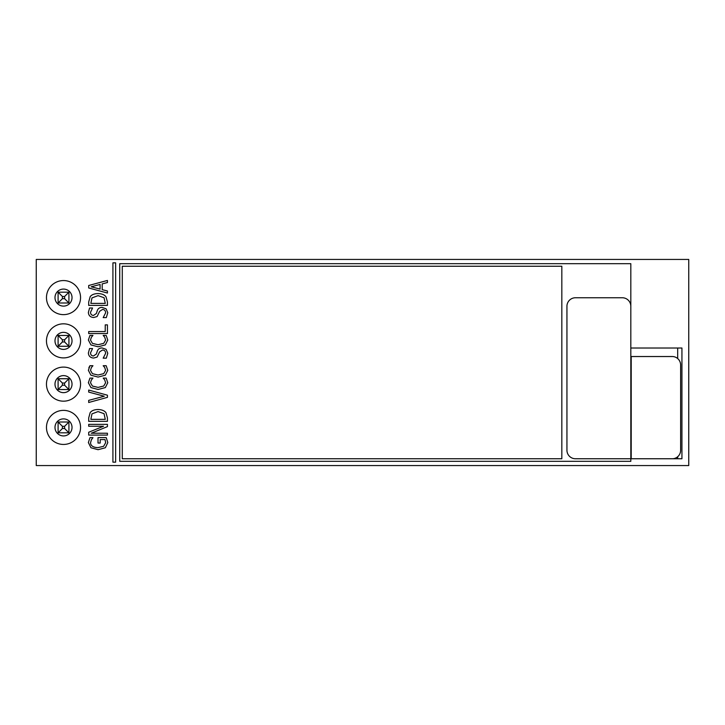<?xml version="1.0" encoding="UTF-8"?>
<svg xmlns="http://www.w3.org/2000/svg" width="725" height="725" viewBox="0 0 725 725"><rect width="100%" height="100%" fill="white"/><g stroke="black" fill="none" stroke-linecap="round" stroke-linejoin="round"><path stroke-width="1.09" d="M80.547 340.868A17.038 17.038 0 0 0 54.991 326.105A17.038 17.038 0 0 0 54.991 355.622A17.038 17.038 0 0 0 80.547 340.868M54.991 340.868A8.519 8.519 0 0 1 67.769 333.491A8.519 8.519 0 0 1 67.769 348.245A8.519 8.519 0 0 1 54.991 340.868M80.547 427.406A17.038 17.038 0 0 0 54.991 412.652A17.038 17.038 0 0 0 54.991 442.159A17.038 17.038 0 0 0 80.547 427.406M54.991 427.406A8.519 8.519 0 0 1 67.769 420.029A8.519 8.519 0 0 1 67.769 434.782A8.519 8.519 0 0 1 54.991 427.406M80.547 384.132A17.038 17.038 0 0 0 54.991 369.378A17.038 17.038 0 0 0 54.991 398.895A17.038 17.038 0 0 0 80.547 384.132M54.991 384.132A8.519 8.519 0 0 1 67.769 376.755A8.519 8.519 0 0 1 67.769 391.509A8.519 8.519 0 0 1 54.991 384.132M80.547 297.594A17.038 17.038 0 0 0 54.991 282.841A17.038 17.038 0 0 0 54.991 312.348A17.038 17.038 0 0 0 80.547 297.594M54.991 297.594A8.519 8.519 0 0 1 67.769 290.218A8.519 8.519 0 0 1 67.769 304.971A8.519 8.519 0 0 1 54.991 297.594M112.919 262.84L112.919 462.16L115.637 462.16L115.637 262.84L112.919 262.84M91.205 286.783L100.077 284.454L100.077 289.094L91.205 286.783M107.436 293.027L88.695 287.97L88.695 285.505L107.436 280.448L107.436 282.542L102.198 283.892L102.198 289.656L107.436 291.006L107.436 293.027M91.975 297.912L98.056 295.637L104.037 297.712L105.279 303.394L90.852 303.394L91.975 297.912M98.083 293.571C101.645 293.652 104.264 294.676 105.932 296.625L107.436 301.935L107.436 305.388L88.695 305.388L88.695 301.972L90.19 296.607C91.794 294.631 94.431 293.616 98.083 293.571M107.436 324.873L107.436 333.554L88.695 333.554L88.695 331.57L105.225 331.57L105.225 324.873L107.436 324.873M107.771 353.238L106.312 358.159L103.186 358.159L105.614 353.374C105.515 351.154 104.472 350.039 102.488 350.03L99.615 351.888L97.114 357.081L93.724 358.05C90.417 357.842 88.631 356.156 88.368 353.012L89.583 348.544L92.555 348.544L90.525 352.876C90.625 354.842 91.604 355.884 93.471 355.984L96.38 354.008L97.367 350.945C98.174 348.915 99.751 347.928 102.089 347.964L106.068 349.323L107.771 353.238M107.771 382.746L105.315 387.576L98.083 389.461L90.942 387.585L88.368 382.718L89.945 378.097L92.954 378.097L91.386 379.936L90.489 382.746L92.419 386.053L98.083 387.395L103.748 386.008L105.614 382.746L104.69 379.846L103.186 378.097L106.167 378.097L107.771 382.746M107.436 424.37L107.436 426.608L91.278 433.224L107.436 433.224L107.436 435.091L88.695 435.091L88.695 432.254L103.539 426.237L88.695 426.237L88.695 424.37L107.436 424.37M107.807 442.576L105.361 447.742L98.056 449.699L90.933 447.742L88.368 442.567L89.972 437.655L92.981 437.655L91.404 439.722L90.525 442.812C90.752 445.857 93.235 447.461 97.975 447.633L103.657 446.274L105.651 442.667L105.043 439.586L100.195 439.586L100.195 443.038L98.011 443.038L98.011 437.601L106.194 437.601L107.807 442.576M91.975 413.866L98.056 411.583L104.037 413.667L105.279 419.349L90.852 419.349L91.975 413.866M98.083 409.516C101.645 409.607 104.264 410.622 105.932 412.57L107.436 417.89L107.436 421.334L88.695 421.334L88.695 417.917L90.19 412.552C91.794 410.586 94.431 409.571 98.083 409.516M88.695 390.05L107.436 395.197L107.436 397.354L88.695 402.502L88.695 400.372L104.264 396.231L88.695 392.089L88.695 390.05M107.771 370.366L105.315 375.197L98.083 377.082L90.942 375.215L88.368 370.339L89.945 365.717L92.954 365.717L91.386 367.557L90.489 370.366L92.419 373.683L98.083 375.015L103.748 373.629L105.614 370.366L104.69 367.466L103.186 365.717L106.167 365.717L107.771 370.366M88.849 367.711L89.945 365.717M107.771 340.07L105.315 344.901L98.083 346.786L90.942 344.919L88.368 340.043L89.945 335.421L92.954 335.421L91.386 337.261L90.489 340.07L92.419 343.378L98.083 344.719L103.748 343.333L105.614 340.07L104.69 337.17L103.186 335.421L106.167 335.421L107.771 340.07M107.771 312.692L106.312 317.613L103.186 317.613L105.614 312.828C105.515 310.608 104.472 309.493 102.488 309.484L99.615 311.342L97.114 316.535L93.724 317.505C90.417 317.287 88.631 315.611 88.368 312.466L89.583 307.998L92.555 307.998L90.525 312.321C90.625 314.297 91.604 315.33 93.471 315.438L96.38 313.463L97.367 310.4C98.174 308.37 99.751 307.382 102.089 307.418L106.068 308.768L107.771 312.692M688.75 259.432L36.25 259.432L36.25 465.568L688.75 465.568L688.75 259.432M631.212 356.537L631.212 458.753L672.329 458.753A8.519 8.301 90 0 0 680.63 450.234L680.63 365.056A8.519 8.301 90 0 0 672.329 356.537L630.822 356.537L630.822 458.753L575.46 458.753A8.519 8.519 0 0 1 566.941 450.234L566.941 306.276A8.519 8.519 0 0 1 575.46 297.757L622.304 297.757A8.519 8.519 0 0 1 630.822 306.276L630.822 263.692L119.725 263.692L119.725 461.308L630.822 461.308L630.822 458.753L681.935 458.753L681.935 348.018L677.676 348.018L677.676 358.54M630.822 356.537L630.822 306.276M630.822 348.018L677.676 348.018M561.83 458.753L561.83 266.247L122.28 266.247L122.28 458.753L561.83 458.753M58.1 346.269L58.1 335.458L68.92 335.458L68.92 346.269L58.1 346.269L62.422 341.946L64.588 341.946L64.588 339.78L62.422 339.78L62.422 341.946M64.588 339.78L68.92 335.458M68.92 346.269L64.588 341.946M62.422 339.78L58.1 335.458M58.1 389.542L58.1 378.731L68.92 378.731L68.92 389.542L58.1 389.542L62.422 385.22L64.588 385.22L64.588 383.054L62.422 383.054L62.422 385.22M64.588 383.054L68.92 378.731M68.92 389.542L64.588 385.22M62.422 383.054L58.1 378.731M58.1 432.816L58.1 422.004L68.92 422.004L68.92 432.816L58.1 432.816L62.422 428.493L64.588 428.493L64.588 426.327L62.422 426.327L62.422 428.493M64.588 426.327L68.92 422.004M68.92 432.816L64.588 428.493M62.422 426.327L58.1 422.004M58.1 302.996L58.1 292.184L68.92 292.184L68.92 302.996L58.1 302.996L62.422 298.673L64.588 298.673L64.588 296.507L62.422 296.507L62.422 298.673M64.588 296.507L68.92 292.184M68.92 302.996L64.588 298.673M62.422 296.507L58.1 292.184M677.676 456.759L677.676 458.753"/></g></svg>
